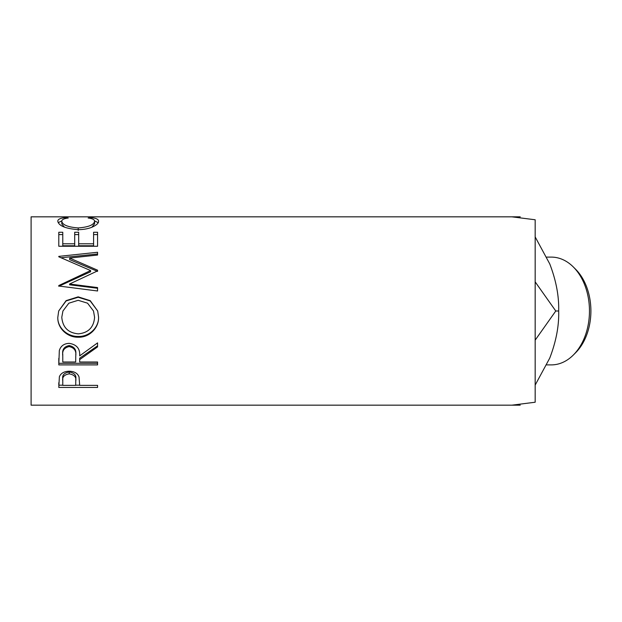 <?xml version="1.0" encoding="UTF-8"?>
<svg xmlns="http://www.w3.org/2000/svg" width="622" height="622" viewBox="0 0 622 622"><rect width="100%" height="100%" fill="white"/><g stroke="black" fill="none" stroke-linecap="round" stroke-linejoin="round"><path stroke-width="0.93" d="M535.169 236.912L549.755 263.915C556.107 280.452 559.085 296.15 558.673 311C559.124 325.656 556.154 341.354 549.755 358.085L535.169 385.088M573.36 267.001L575.622 269.264A51.113 36.146 90 0 1 590.9 311A51.113 36.146 90 0 1 575.622 352.736L573.36 354.999A53.889 38.105 -90 0 0 589.469 311A53.889 38.105 -90 0 0 573.36 267.001A53.889 38.105 -90 0 0 551.364 257.111L546.738 257.111M546.738 364.889L551.364 364.889A53.889 38.105 -90 0 0 573.36 354.999M65.909 217.583L68.241 218.019C63.91 218.532 61.757 219.62 61.78 221.276C62.503 224.931 67.985 227.154 78.224 227.947C88.549 227.131 94.008 224.884 94.591 221.207C94.536 219.597 92.383 218.532 88.13 218.019L90.431 217.583C95.858 218.027 98.571 219.232 98.564 221.199C98.696 223.22 96.441 225.25 91.784 227.287C87.795 228.857 83.185 229.642 77.96 229.65C65.403 228.585 58.686 225.778 57.799 221.214C57.768 219.232 60.474 218.019 65.909 217.583L65.909 218.408M58.795 246.265L58.795 232.263L62.775 232.263L62.775 243.785L74.702 243.785L74.702 232.263L78.683 232.263L78.683 243.785L93.595 243.785L93.595 232.263L97.568 232.263L97.568 246.265L58.795 246.265L58.795 234.58L62.775 234.58M69.61 284.005L97.568 287.574L97.568 290.987L97.568 288.266L69.61 284.798L69.61 284.005L97.568 270.897L97.568 270.189L69.672 258.068L97.568 255.043L97.568 252.268L58.795 256.381L58.795 256.793L58.795 256.381M97.568 290.987L58.795 286.019L58.795 285.537L90.61 270.562L58.795 256.793M57.799 317.422L58.693 311L66.103 300.644L78.17 296.849L90.237 300.667L97.693 311L98.564 317.111C99.038 327.965 89.226 337.622 78.356 337.21C67.495 337.575 57.457 328.393 57.799 317.422M79.678 359.609L79.678 362.004L97.568 362.004L97.568 364.896L58.795 364.896L59.323 350.567C60.715 345.995 63.996 343.585 69.166 343.352C76.677 344.502 80.176 348.67 79.678 355.87L97.568 342.885L97.568 346.897L79.678 359.609L79.678 358.179L97.568 345.84L97.568 342.885M58.795 387.444L59.378 376.73C60.87 373.208 64.144 371.365 69.197 371.217C74.391 371.381 77.672 373.293 79.041 376.955L79.678 385.36L97.568 385.36L97.568 387.444L58.795 387.444M535.169 219.768L511.836 216.829L31.1 216.829L31.1 405.171L511.836 405.171L535.169 402.232L535.169 219.768M558.673 311L555.773 311L535.169 281.867M520.225 216.829L468.584 216.829M520.225 405.171L468.584 405.171M535.169 340.141L555.773 311M61.78 221.276L61.78 223.92L64.47 227.193M78.224 227.947L78.224 230.397M91.838 227.263L94.591 223.85L94.591 221.207M90.431 217.583L90.431 218.415M94.552 220.927L98.183 222.668M58.196 222.653L61.819 220.911M62.775 243.785L62.775 245.76L74.702 245.76L74.702 243.785M74.702 234.58L78.683 234.58M78.683 243.785L78.683 245.76L93.595 245.76L93.595 243.785M93.595 234.58L97.568 234.58L97.568 246.265M69.672 258.068L69.672 259.623L97.568 271.386L97.568 270.189M97.568 255.043L97.568 253.994L61.104 257.741M58.795 285.537L58.795 286.283L90.61 271.752L90.61 270.562M78.17 296.849L78.17 297.269L90.213 300.955L97.693 311M98.564 316.932C99.038 327.475 89.234 336.836 78.356 336.44C67.495 336.797 57.457 327.88 57.799 317.236M78.356 337.21L78.356 336.44M58.693 311L66.103 300.947L78.17 297.269M62.931 311L61.78 317.251C62.682 327.397 68.202 332.933 78.341 333.851C88.371 332.879 93.79 327.351 94.591 317.251L93.494 311L87.554 303.178L78.162 300.302L68.84 303.194L62.931 311L61.78 317.251M94.591 317.251L93.494 311M58.795 358.358L58.795 363.31L97.568 363.31L97.568 362.004M75.752 354.579L75.752 354.563C76.452 349.65 74.259 346.641 69.159 345.544C64.183 346.617 62.052 349.58 62.775 354.431L62.775 362.004L75.697 362.004L75.752 355.901C76.452 350.824 74.259 347.721 69.159 346.594L69.159 345.544M69.159 346.594C64.183 347.698 62.052 350.754 62.775 355.745M97.568 387.444L97.568 385.36M79.678 385.197L75.705 385.197M62.775 385.197L58.795 385.197L58.795 382.755M75.783 378.946L75.783 381.006C76.467 377.134 74.275 374.747 69.213 373.853L69.213 372.003C64.245 372.827 62.099 375.074 62.775 378.751L62.775 385.36L75.697 385.36L75.783 378.946C76.467 375.183 74.275 372.866 69.213 372.003M69.213 373.853C64.245 374.701 62.099 377.018 62.775 380.804"/></g></svg>
